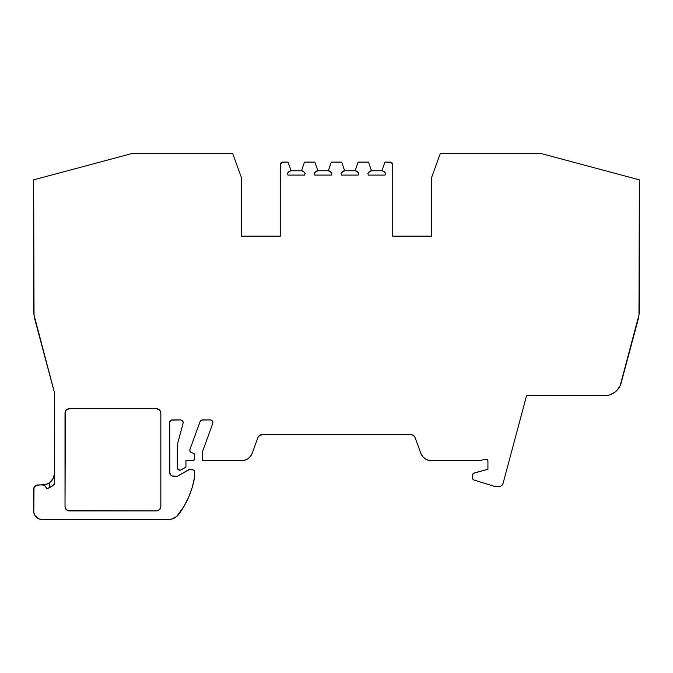 <?xml version="1.0" encoding="UTF-8"?>
<svg xmlns="http://www.w3.org/2000/svg" width="673" height="673" viewBox="0 0 673 673"><rect width="100%" height="100%" fill="white"/><g stroke="black" fill="none" stroke-linecap="round" stroke-linejoin="round"><path stroke-width="1.01" d="M181.592 420.145L180.591 419.952A2.599 2.599 0 0 1 183.098 423.216L177.285 444.92L183.098 423.216A2.599 2.599 0 0 0 183.191 422.543L182.433 420.709L180.591 419.952L171.102 420.145L169.503 422.543A2.599 2.599 0 0 1 172.095 419.952L180.591 419.952A2.599 2.599 0 0 1 183.191 422.543L182.433 420.709M210.329 419.952L202.497 419.952L210.329 419.952A2.599 2.599 0 0 1 212.92 422.543L212.163 420.709L210.329 419.952A2.599 2.599 0 0 1 212.769 423.435L202.38 451.962L212.769 423.435A2.599 2.599 0 0 0 212.92 422.543L212.163 420.709L210.329 419.952L201.715 420.07L200.058 421.66A2.599 2.599 0 0 1 202.497 419.952L201.715 420.07M202.497 419.952A2.599 2.599 0 0 0 200.058 421.66L189.963 449.387A2.599 2.599 0 0 0 191.712 452.778L193.353 453.232L191.712 452.778A2.599 2.599 0 0 1 189.963 449.387L189.811 450.439L190.77 452.29L193.353 453.232A1.733 1.733 0 0 1 194.623 454.898L194.623 458.885A1.733 1.733 0 0 1 192.89 460.618L185.941 460.618L185.941 467.104L181.18 469.855A2.599 2.599 0 0 1 177.285 467.609L177.285 444.92L183.098 423.216A2.599 2.599 0 0 0 183.191 422.543M172.17 475.962L173.827 476.291A4.324 4.324 0 0 1 169.503 471.966L170.765 475.029L172.17 475.962L177.285 476.291L188.894 469.594A2.599 2.599 0 0 1 190.871 469.333L194.59 470.326L194.59 477.275A86.531 86.531 0 0 1 178.724 514.323A12.98 12.98 0 0 1 168.309 519.556L42.306 519.556A8.656 8.656 0 0 1 33.65 510.908L33.65 489.271A4.324 4.324 0 0 1 37.974 484.947L42.306 484.947A4.324 4.324 0 0 1 46.597 488.758L50.971 486.941L54.639 483.946L54.639 393.31L35.122 320.491A43.265 43.265 0 0 1 33.65 309.294L33.65 179.859L132.244 153.444L232.656 153.444L241.321 177.235L241.321 236.164L280.254 236.164L280.254 164.692A2.599 2.599 0 0 1 282.853 162.092L288.044 162.092L291.081 170.765L301.538 170.765L304.482 162.092L314.871 162.092L317.9 170.765L328.357 170.765L331.309 162.092L341.691 162.092L344.643 170.774L355.1 170.765L358.129 162.092L368.518 162.092L371.471 170.774L381.919 170.765L384.956 162.092L390.147 162.092A2.599 2.599 0 0 1 392.746 164.692L392.746 236.164L431.679 236.164L431.679 177.235L440.344 153.444L540.755 153.444L639.35 179.859L639.35 309.294A43.265 43.265 0 0 1 637.878 320.491L621.154 382.895A17.305 17.305 0 0 1 604.438 395.724L526.564 395.724L503.076 483.374A4.324 4.324 0 0 1 498.903 486.579L495.538 486.579A2.599 2.599 0 0 1 494.764 486.461L474.179 480.085A2.599 2.599 0 0 1 472.353 477.611L472.353 475.449A2.599 2.599 0 0 1 474.272 472.951L487.925 469.274L487.925 460.997L487.294 459.659L485.856 459.297A1.733 1.733 0 0 1 487.925 460.997L486.613 459.323M189.862 469.266L190.871 469.333A2.599 2.599 0 0 0 188.894 469.594L177.285 476.291L173.827 476.291L177.285 476.291L189.862 469.266L194.59 470.326L194.59 477.275L192.293 487.176L188.844 496.733L184.301 505.827L176.654 516.519L171.304 519.211L168.309 519.556L42.306 519.556L38.992 518.9L35.105 515.711L33.818 512.59L33.978 487.614L36.317 485.275L46.151 484.392L49.44 482.777L49.44 487.748L54.454 484.148M45.175 486.041L43.838 485.233L45.175 486.041L46.597 488.758A16.438 16.438 0 0 0 54.639 483.946L49.44 487.748L53.958 484.644M190.871 469.333L194.59 470.326L194.59 477.275A86.531 86.531 0 0 1 178.724 514.323A12.98 12.98 0 0 1 168.309 519.556L42.306 519.556A8.656 8.656 0 0 1 33.65 510.908L33.65 489.271A4.324 4.324 0 0 1 37.974 484.947L42.525 484.947A12.114 12.114 0 0 0 54.639 472.833L53.403 478.158L49.44 482.777L53.403 478.158L54.639 472.833L53.302 478.36L49.44 482.777L49.44 487.748L49.44 482.777A12.114 12.114 0 0 1 42.525 484.947L45.756 484.51M54.513 484.08L54.639 393.31L34.02 314.939L33.65 179.859L132.244 153.444L232.656 153.444L241.321 177.235L241.321 236.164L280.254 236.164L280.254 164.692L281.861 162.294L288.044 162.092L291.081 170.765L288.877 171.632L287.464 173.533A4.324 4.324 0 0 1 291.081 170.765L301.538 170.765A4.324 4.324 0 0 1 305.113 173.676L303.742 171.708L301.529 170.774L304.482 162.092L314.871 162.092L317.9 170.765L328.357 170.765A4.324 4.324 0 0 1 331.94 173.676L331.326 172.507M43.838 485.233L42.306 484.947A4.324 4.324 0 0 1 46.597 488.758A16.438 16.438 0 0 0 54.639 483.946L54.639 393.31L35.122 320.491A43.265 43.265 0 0 1 33.65 309.294L33.65 179.859L132.244 153.444L232.656 153.444L241.321 177.235L241.321 236.164L280.254 236.164L280.254 164.692A2.599 2.599 0 0 1 282.853 162.092L288.044 162.092L291.081 170.765L301.538 170.765L304.482 162.092L314.871 162.092L317.9 170.765A4.324 4.324 0 0 0 314.291 173.533L314.838 175.098L314.291 173.533A4.324 4.324 0 0 1 317.9 170.765L314.863 172.481L314.291 173.533L314.838 175.098L331.461 175.098L331.94 173.676A4.324 4.324 0 0 0 328.357 170.774L331.309 162.092L341.691 162.092L344.643 170.774L355.1 170.765A4.324 4.324 0 0 1 358.709 173.533L357.296 171.632L355.1 170.765L358.129 162.092L368.518 162.092L371.471 170.774L381.919 170.765A4.324 4.324 0 0 1 385.536 173.533L384.123 171.632L381.919 170.765L384.956 162.092L391.139 162.294L392.746 164.692L392.746 236.164L431.679 236.164L431.679 177.235L440.344 153.444L540.755 153.444L639.35 179.859L638.98 314.939L620.203 385.562L617.074 390.247L614.971 392.149L609.999 394.807L607.256 395.488L526.564 395.724L503.076 483.374L501.536 485.679L500.291 486.343L495.538 486.579A2.599 2.599 0 0 1 494.764 486.461L474.179 480.085L472.48 478.419L472.488 474.616L473.498 473.296L487.925 469.274L487.925 460.997L487.925 469.274L474.272 472.951L472.488 474.616M341.606 172.591L341.06 173.676A4.324 4.324 0 0 1 344.643 170.774L341.573 172.641M331.394 172.591L328.357 170.774L331.309 162.092L341.691 162.092L344.643 170.774L355.1 170.765L358.129 162.092L368.518 162.092L371.471 170.774A4.324 4.324 0 0 0 367.887 173.676L368.367 175.098L367.887 173.676A4.324 4.324 0 0 1 371.471 170.774L368.434 172.591L367.887 173.676L368.367 175.098L384.99 175.098L385.536 173.533A4.324 4.324 0 0 0 381.919 170.765L384.956 162.092L391.139 162.294L392.544 163.699M487.925 460.997A1.733 1.733 0 0 0 485.856 459.297L479.269 460.618L485.856 459.297L479.269 460.618L431.351 460.618A11.248 11.248 0 0 1 420.776 453.215L415.064 437.509L413.474 435.439L411.001 434.657A4.324 4.324 0 0 1 415.064 437.509L420.776 453.215L415.064 437.509A4.324 4.324 0 0 0 410.993 434.657L262.007 434.657L259.526 435.439L257.936 437.509A4.324 4.324 0 0 1 262.007 434.657L258.575 436.348M262.007 434.657L411.001 434.657L262.007 434.657A4.324 4.324 0 0 0 257.936 437.509L252.224 453.215A11.248 11.248 0 0 1 241.649 460.618L202.38 460.618L202.38 451.962L212.769 423.435A2.599 2.599 0 0 0 212.92 422.543M127.845 154.622L127.147 154.807L127.845 154.622M289.92 171.051L291.081 170.765A4.324 4.324 0 0 0 287.464 173.533L288.01 175.098L287.464 173.533L288.01 175.098L304.633 175.098L305.113 173.676A4.324 4.324 0 0 0 301.529 170.774M344.643 170.774A4.324 4.324 0 0 0 341.06 173.676L341.539 175.098L341.06 173.676L341.539 175.098L358.162 175.098L358.709 173.533A4.324 4.324 0 0 0 355.1 170.765M69.344 510.908L156.523 510.908L159.577 509.638L160.847 506.576L160.847 413.029L159.577 409.966L156.523 408.704A4.324 4.324 0 0 1 160.847 413.029L160.847 506.576A4.324 4.324 0 0 1 156.523 510.908L69.344 510.908A4.324 4.324 0 0 1 65.02 506.576L66.291 509.638L69.344 510.908A4.324 4.324 0 0 1 65.02 506.576L65.02 413.029A4.324 4.324 0 0 1 69.344 408.704L156.523 408.704A4.324 4.324 0 0 1 160.847 413.029L160.847 506.576A4.324 4.324 0 0 1 156.523 510.908L67.687 510.58M248.101 458.582L245.031 460.096L241.649 460.618L202.38 460.618L202.38 451.962L202.38 460.618L241.649 460.618A11.248 11.248 0 0 0 252.224 453.215L250.575 456.218L248.101 458.582L245.031 460.096M193.353 453.232L194.623 454.898L194.11 460.113L192.89 460.618L185.941 460.618L185.941 467.104L180.557 470.116L178.589 469.855L177.285 467.609L177.285 444.92L177.285 467.609A2.599 2.599 0 0 0 181.18 469.855L185.941 467.104L185.941 460.618L192.89 460.618A1.733 1.733 0 0 0 194.623 458.885L194.623 454.898A1.733 1.733 0 0 0 193.353 453.232L193.858 453.467M46.487 484.282L49.255 482.903M156.523 408.704L69.344 408.704L66.291 409.966L65.02 413.029A4.324 4.324 0 0 1 69.344 408.704L156.523 408.704L159.577 409.966M169.697 421.55L169.832 473.624M390.147 162.092A2.599 2.599 0 0 1 392.746 164.692L392.746 236.164L431.679 236.164L431.679 177.235L440.344 153.444L540.755 153.444L639.35 179.859L639.35 309.294A43.265 43.265 0 0 1 637.878 320.491L621.154 382.895A17.305 17.305 0 0 1 604.438 395.724L526.564 395.724L503.076 483.374A4.324 4.324 0 0 1 498.903 486.579L495.538 486.579A2.599 2.599 0 0 1 494.764 486.461L474.179 480.085L472.48 478.419M479.269 460.618L431.351 460.618L427.969 460.096L424.899 458.582L422.425 456.218L420.776 453.215A11.248 11.248 0 0 0 431.351 460.618L479.269 460.618M189.811 450.439L190.097 451.465M179.884 470.2L177.638 468.904M180.591 419.952L172.095 419.952A2.599 2.599 0 0 0 169.503 422.543L169.503 471.966A4.324 4.324 0 0 0 173.827 476.291M42.306 519.556L40.616 519.396M37.495 518.101L35.105 515.711M33.65 489.271L33.978 487.614M280.254 164.692L281.861 162.294M288.01 175.098L304.633 175.098L288.01 175.098M314.838 175.098L331.461 175.098L314.838 175.098M341.539 175.098L358.162 175.098L341.539 175.098M358.137 172.481L357.296 171.632M368.367 175.098L384.99 175.098L368.367 175.098M160.519 508.233L160.847 506.576M65.348 411.371L65.02 506.576L66.291 509.638M317.9 170.765L328.357 170.765M371.462 170.765L381.919 170.765M474.179 480.085A2.599 2.599 0 0 1 472.353 477.611L472.353 475.449A2.599 2.599 0 0 1 474.272 472.951M42.306 484.947L42.525 484.947A12.114 12.114 0 0 0 49.44 482.777M42.525 484.947A12.114 12.114 0 0 0 54.639 472.833M169.503 422.543L169.503 471.966M65.02 506.576L65.02 413.029"/></g></svg>
